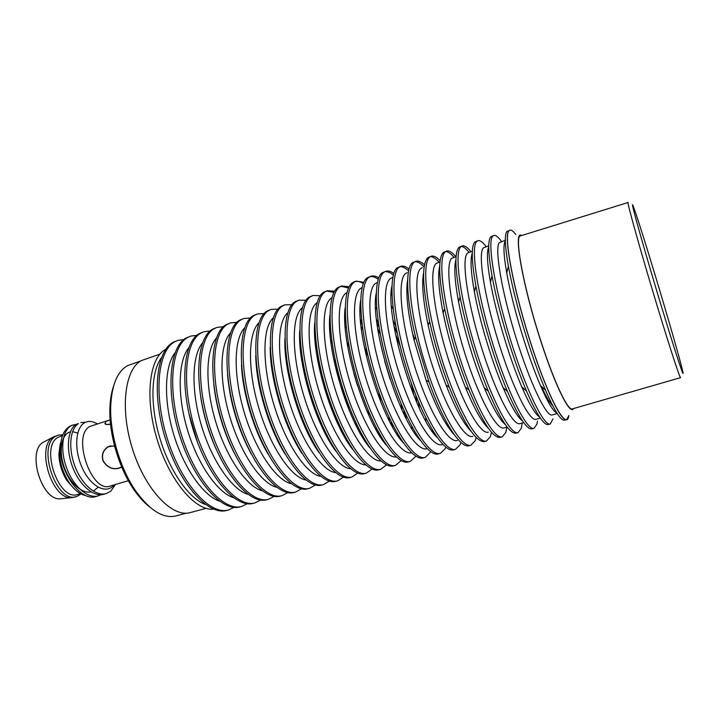<?xml version="1.0" encoding="UTF-8"?>
<svg xmlns="http://www.w3.org/2000/svg" width="719" height="719" viewBox="0 0 719 719"><rect width="100%" height="100%" fill="white"/><g stroke="black" fill="none" stroke-linecap="round" stroke-linejoin="round"><path stroke-width="1.08" d="M107.598 447.236L110.447 445.807M114.582 446.086L109.899 446.166L107.994 446.993C103.087 450.337 101.496 454.992 103.221 460.96C107.877 468.141 113.746 470.271 120.855 467.35L121.619 466.829M110.16 419.806L105.9 421.451L105.118 423.716C105.999 424.507 107.805 424.614 110.528 424.048M107.311 447.425L108.102 446.706M242.222 435.04L242.051 433.692M230.979 396.717L230.377 395.495M128.368 480.696L110.115 486.08C91.466 493.576 71.621 435.543 89.839 426.457L108.515 420.318L105.738 421.496L104.947 423.824C105.936 424.65 107.805 424.767 110.537 424.156M114.528 445.861L107.931 446.805C102.934 450.31 101.307 455.046 103.06 461.005C107.814 468.285 113.791 470.442 120.99 467.485L121.7 467.017M115.453 484.543L110.798 491.167L115.328 484.579M97.209 423.842C92.266 420.858 87.826 420.633 83.889 423.185C75.252 428.973 74.174 449.977 82.047 467.467C89.722 484.957 104.174 493.773 112.335 486.691L114.123 484.921M106.187 493.585L103.887 494.241C93.587 497.386 79.405 485.163 72.583 466.955C65.654 448.8 67.73 429.351 76.16 424.336L78.452 423.617C70.058 428.632 67.999 448.081 74.938 466.254C81.759 484.471 95.924 496.721 106.187 493.585L110.798 491.167M80.744 422.556L85.552 422.251M75.837 424.543L72.943 425.01C63.245 427.787 59.47 447.002 66.031 466.263C72.439 485.559 87.448 499.184 98.305 495.831L101.011 494.717M86.091 495.661C79.701 494.438 73.796 489.693 68.368 481.433C62.859 472.383 59.893 462.82 59.47 452.763L61.223 440.172M77.76 433.09L72.547 431.643M70.426 431.849C62.05 433.566 58.437 449.285 63.685 465.606C68.817 481.946 81.517 494.142 91.097 491.877M93.326 491.14L98.188 487.23M72.943 425.01L71.972 425.306C64.602 428.075 60.72 436.047 60.333 449.222C60.477 473.722 81.427 502.006 96.013 496.487L98.305 495.831M74.479 489.082L66.615 480.184C61.807 472.221 59.219 463.602 58.868 454.309L60.333 443.147M62.526 435.624L58.158 437.296C39.698 446.355 58.832 501.88 77.742 494.411L80.456 493.629M81.094 493.971L76.627 496.55C56.585 504.477 36.354 445.69 55.956 436.154L58.23 435.13L62.868 434.761M58.23 435.13L53.646 436.873C35.276 445.609 51.741 500.469 71.864 497.611L76.627 496.55M44.776 441.466L43.661 442.041C26.244 450.364 41.576 501.467 60.684 498.779L61.897 498.653M113.575 386.103C111.337 392.565 110.115 400.186 109.881 408.985C109.081 434.995 119.183 468.716 134.147 490.007C139.171 497.224 144.393 502.923 149.813 507.093M140.645 361.01L127.497 365.665C117.206 371.606 111.607 385.357 110.681 406.918C109.854 433.97 120.388 469.148 135.954 491.293C150.073 510.652 163.438 518.866 176.038 515.927L186.221 513.177M573.483 408.572C570.248 415.816 555.526 386.759 540.967 341.57C522.237 284.49 512.845 228.867 521.661 235.535M515.775 234.565C512.764 230.431 510.517 229.172 509.052 230.799C503.192 234.969 513.752 291.456 531.736 346.001C549.541 401.04 567.12 431.679 568.819 415.447M568.738 415.879L566.599 419.626C561.53 422.062 546.269 391.1 531.665 346.046C513.663 291.429 503.093 234.879 508.962 230.709L506.94 231.383C504.396 234.583 504.882 246.213 508.396 266.255C512.818 290.036 519.837 316.845 529.463 346.693C534.918 363.356 540.275 377.861 545.514 390.192C554.52 410.917 560.865 420.912 564.55 420.175L566.599 419.626M552.974 418.88L550.251 423.994C543.879 426.637 525.373 388.575 509.87 337.831C494.295 287.115 487.096 241.117 492.794 236.084L493.782 235.419C495.697 234.879 498.276 236.928 501.511 241.566M550.251 423.994L548.22 424.534C543.825 425.369 536.59 414.225 526.524 391.1C513.114 359.931 497.961 309.35 492.039 275.934C488.102 253.43 487.689 240.371 490.789 236.749L493.782 235.419M557.216 413.56L552.138 414.926C546.431 417.281 529.678 382.4 515.514 336.124C501.296 289.883 494.411 247.579 499.381 242.636L505.331 240.308M537.497 421.082L536.967 424.102L534.064 428.317C527.036 431.121 507.965 393.455 492.506 342.999C476.985 292.588 470.442 246.644 476.796 241.395L477.883 240.703C479.986 240.101 482.737 242.078 486.125 246.635M534.064 428.317L532.06 428.857C526.856 429.764 518.669 417.308 507.479 391.487C494.915 361.945 481.658 317.672 475.915 286.081C471.448 260.835 471.08 246.159 474.801 242.06L477.883 240.703M540.355 418.107L535.943 419.303C529.624 421.81 512.35 387.289 498.24 341.273C484.058 295.302 477.776 253.043 483.348 247.92L488.74 245.772M522.21 423.006L521.293 428.308L518.048 432.595C510.373 435.57 490.735 398.281 475.34 348.122C459.872 297.999 453.968 252.099 460.951 246.662L462.146 245.934C464.429 245.269 467.35 247.174 470.9 251.65M518.048 432.595L516.053 433.126C509.951 434.096 500.703 420.121 488.336 391.199C476.931 363.832 465.588 325.977 460.079 296.839C454.929 268.502 454.561 251.992 458.983 247.318L462.146 245.934M461.221 246.428C463.378 246.527 465.966 248.477 469.004 252.279M523.675 422.61L519.909 423.626C513.006 426.286 495.211 392.116 481.146 346.369C467.017 300.659 461.319 258.454 467.467 253.151L472.329 251.183M506.877 427.14L505.772 432.47L502.186 436.837C493.89 439.965 473.695 403.053 458.363 353.182C442.94 303.346 437.664 257.51 445.277 251.866L446.562 251.111C449.033 250.383 452.116 252.225 455.81 256.629M502.186 436.837L500.217 437.359C493.036 438.338 482.638 422.547 469.004 389.995C458.515 363.526 450.382 336.357 444.594 308.478C438.527 276.563 438.105 257.905 443.326 252.513L446.562 251.111M445.645 251.578C447.964 251.56 450.732 253.448 453.941 257.24M507.165 427.068L504.037 427.904C496.559 430.717 478.261 396.897 464.249 351.402C450.157 305.961 445.034 263.81 451.757 258.328L456.089 256.53M491.526 432.299L490.394 436.595L486.484 441.026C477.569 444.315 456.844 407.781 441.565 358.188C426.196 308.64 421.541 262.857 429.755 257.025L431.148 256.234C433.611 255.488 436.613 256.998 440.154 260.754M486.484 441.026L484.534 441.547C476.059 442.455 464.33 424.381 449.339 387.334C441.142 365.881 434.573 343.934 429.629 321.51C422.278 285.263 421.676 263.99 427.823 257.663L431.148 256.234M430.232 256.674C432.712 256.557 435.642 258.391 439.021 262.156M488.327 432.146C480.283 435.103 461.49 401.615 447.524 356.39C433.476 311.201 428.91 269.104 436.199 263.451L440.019 261.833M476.203 437.503L475.178 440.675L470.945 445.178C461.427 448.62 440.181 412.445 424.956 363.14C409.632 313.87 405.579 268.142 414.387 262.129L415.879 261.312C418.287 260.566 421.163 261.743 424.489 264.835M470.945 445.178L469.013 445.699C460.753 448.773 443.443 422.556 428.91 381.771L415.618 337.382C406.046 298.16 405.327 267.693 412.472 262.768L415.879 261.312M414.962 261.725C417.586 261.518 420.642 263.244 424.138 266.911M472.778 436.343C464.168 439.444 444.908 406.298 430.987 361.315C416.984 316.387 412.967 274.343 420.804 268.52L422.269 267.684M460.969 442.446L460.106 444.719L455.549 449.294C445.438 452.88 423.689 417.074 408.518 368.038C393.248 319.047 389.779 273.382 399.171 267.189L400.762 266.336C403.125 265.59 405.893 266.506 409.048 269.077M455.549 449.294L453.635 449.806C443.452 453.41 421.64 417.64 406.478 368.64C391.208 319.685 387.82 274.029 397.283 267.81L400.762 266.336M399.854 266.731C402.397 266.452 405.318 267.845 408.626 270.901M457.383 440.504C448.225 443.74 428.497 410.917 414.62 366.196C400.663 321.519 397.176 279.529 405.561 273.544L407.116 272.672M445.843 447.191L445.178 448.728L440.316 453.365C429.629 457.104 407.367 421.64 392.259 372.882C377.035 324.17 374.15 278.568 384.108 272.186L385.788 271.306C388.116 270.569 390.794 271.279 393.805 273.418M440.316 453.365L438.419 453.869C427.661 457.626 405.345 422.215 390.237 373.485C375.021 324.808 372.208 279.206 382.238 272.816L385.788 271.306M384.89 271.692C387.37 271.36 390.183 272.474 393.32 275.035M442.814 444.432L442.131 444.612C432.452 447.991 412.257 415.501 398.434 371.022C384.512 326.597 381.555 284.661 390.462 278.523L392.79 277.399M430.843 451.784L425.226 457.401C413.973 461.274 391.226 426.169 376.172 377.673C361.001 329.239 358.673 283.69 369.198 277.148L370.968 276.231C373.26 275.503 375.857 276.033 378.751 277.84M391.307 291.159L391.828 291.923M412.454 333.122L414.674 339M434.024 432.82L434.006 433.746M425.226 457.401L423.347 457.895C412.023 461.796 389.222 426.727 374.168 378.275C359.006 329.868 356.75 284.329 367.346 277.759L370.968 276.231M370.078 276.608C372.505 276.231 375.219 277.121 378.221 279.287M391.154 294.089L391.936 295.302M432.263 429.944L432.272 431.382M427.14 448.665L427.032 448.692C416.831 452.197 396.187 420.022 382.418 375.794C368.532 331.621 366.097 289.748 375.525 283.439L377.367 282.477M391.361 290.521L391.819 291.069M434.483 433.539L434.402 434.249M415.959 456.241L410.288 461.391C398.47 465.409 375.255 430.645 360.255 382.418C345.129 334.245 343.358 288.768 354.431 282.046L356.291 281.111L363.868 282.297M393.922 325.779L397.337 333.778M415.618 394.83L417.164 403.395M410.288 461.391L408.428 461.886C396.546 465.921 373.278 431.202 358.278 383.011C343.161 334.874 341.453 289.398 352.598 282.657L354.467 281.713C357.082 280.886 360.021 281.515 363.302 283.61M375.803 296.614L376.127 297.073M395.387 333.724L400.168 346.082M411.223 382.993L414.027 395.944M418.081 437.152L418.054 437.709M411.601 452.835C400.69 455.576 379.758 423.275 366.277 379.578C352.678 335.926 350.881 294.745 360.722 288.319L362.097 287.528M393.068 320.458L395.836 326.3M418.476 401.903L419.375 408.302M425.909 421.181L425.729 417.874M393.113 308.972L391.451 306.114M401.202 460.582L395.486 465.346C383.137 469.498 359.455 435.076 344.509 387.11C329.428 339.206 328.206 293.792 339.817 286.908L341.759 285.937L349.146 286.773M376.855 322.75L379.066 327.334M403.898 410.261L404.572 415.303M395.486 465.346L393.653 465.831C381.232 470.01 357.487 435.624 342.55 387.694C327.478 339.826 326.318 294.422 337.993 287.51L341.759 285.937M340.878 286.297L348.562 287.977M377.664 328.484L380.351 334.461M401.058 403.593L402.092 410.073M396.178 456.925C384.548 458.767 363.41 426.286 350.252 383.164C336.986 340.087 335.836 299.679 346.073 293.145L346.971 292.597M376.45 319.317L378.365 322.921M405.741 414.333L406.118 418.395M411.897 428.749L411.87 426.655M376.72 309.251L375.579 307.489M386.57 464.834L380.836 469.255C367.948 473.551 343.817 439.453 328.925 391.756C313.897 344.113 313.196 298.771 325.339 291.716L327.37 290.719L334.596 291.267M360.587 321.806L362.07 324.575M391.217 421.9L391.504 425.037M380.836 469.255L379.012 469.741C366.061 474.055 341.876 440.001 326.983 392.331C311.965 344.725 311.336 299.392 323.532 292.318L327.37 290.719M326.498 291.069L333.976 292.363M361.037 326.363L362.816 329.877M388.925 417.065L389.374 420.983M380.863 460.933C368.568 461.949 347.241 429.324 334.416 386.768C321.483 344.239 320.944 304.568 331.567 297.927L331.971 297.657M360.417 319.578L361.738 321.824M392.457 424.39L392.583 426.987M397.823 435.579L397.868 434.375M390.066 379.111L384.629 360.965M360.767 310.509L360.066 309.521M372.074 468.995L366.331 473.138C352.912 477.56 328.34 443.794 313.502 396.358C298.52 348.976 298.34 303.697 310.994 296.48L313.116 295.455L320.189 295.761M344.877 322.112L345.821 323.73M378.113 431.544L378.203 433.413M366.331 473.138L364.524 473.614C351.043 478.054 326.417 444.333 311.588 396.924C296.614 349.578 296.498 304.308 309.215 297.073L313.116 295.455M345.093 325.914L346.252 328.008M376.118 427.733L376.298 430.124M344.823 320.755L345.677 322.076M378.904 433L378.913 434.573M383.739 441.852L383.784 441.331M380.863 402.164L378.787 392.08M368.074 356.318L364.272 346.756M357.703 473.084L351.951 476.976C338.029 481.532 313.026 448.081 298.241 400.905C283.313 353.784 283.637 308.568 296.794 301.198L298.996 300.156L305.935 300.245M329.572 323.262L330.084 324.062M364.785 439.911L364.794 440.855M351.951 476.976L350.171 477.452C336.177 482.027 311.12 448.62 296.345 401.472C281.417 354.377 281.812 309.17 295.033 301.782L298.996 300.156M329.626 326.525L330.318 327.657M362.996 436.775L363.041 438.114M329.581 322.561L330.048 323.217M353.856 373.61L357.406 385.456M365.207 440.639L365.18 441.448M368.901 415.438L368.155 410.351M349.155 346.9L346.98 342.235M343.457 477.101L337.723 480.777C323.298 485.46 297.873 452.332 283.133 405.408C268.25 358.538 269.077 313.394 282.738 305.872L285.021 304.802L291.833 304.712M334.901 364.812L340.734 381.69M342.001 385.923L346.405 403.224M337.723 480.777L335.953 481.254C321.465 485.945 295.985 452.862 281.255 405.965C266.381 359.132 267.27 313.996 280.985 306.456L285.021 304.802M314.545 327.864L314.841 328.313M349.713 444.737L349.713 445.277M333.571 358.511L336.555 365.917M347.178 401.391L348.751 409.219M356.238 425.846L355.941 422.799M332.106 343.215L330.686 340.5M329.347 481.065L323.622 484.543C308.703 489.351 282.864 456.538 268.187 409.857C253.349 363.248 254.67 318.175 268.807 310.5L271.171 309.404L277.867 309.161M317.16 357.307L319.101 361.774M334.883 414.45L335.701 419.24M323.622 484.543L321.869 485.01C306.887 489.837 281.003 457.059 266.327 410.414C251.497 363.832 252.872 318.769 267.073 311.075L271.171 309.404M318.544 364.803L321.348 371.939M331.162 404.725L332.753 412.221M316.639 354.108L318.301 357.631M336.483 418.341L337.031 422.206M343.269 434.662L343.17 432.856M315.911 341.84L314.994 340.276M315.362 484.966L309.655 488.273C294.26 493.207 268.016 460.699 253.394 414.27C238.6 367.903 240.398 322.903 255.011 315.084L257.447 313.96L264.035 313.592M300.893 354.242L302.034 356.543M323.496 428.191L323.811 430.753M309.655 488.273L307.921 488.74C292.462 493.683 266.174 461.221 251.551 414.818C236.767 368.479 238.618 323.487 253.295 315.65L257.447 313.96M301.629 359.536L303.067 362.655M320.998 422.52L321.51 425.927M300.677 352.4L301.71 354.341M324.431 430.223L324.637 432.407M330.138 442.437L330.12 441.484M300.272 341.795L299.76 340.995M301.504 488.812L295.815 491.976C279.952 497.018 253.322 464.816 238.744 418.638C224.004 372.514 226.26 327.585 241.341 319.622L243.858 318.481L250.347 317.996M285.371 353.11L286.018 354.278M311.354 438.896L311.462 440.217M295.815 491.976L294.098 492.434C278.172 497.494 251.488 465.328 236.919 419.177C222.189 373.089 224.508 328.17 239.643 320.189L243.858 318.481M285.785 357.325L286.602 358.916M309.296 434.698L309.485 436.478M285.299 352.13L285.883 353.128M311.875 439.92L311.938 441.08M287.771 492.614L282.118 495.634C265.778 500.801 238.771 468.896 224.247 422.961C209.553 377.08 212.267 332.223 227.806 324.116L230.395 322.948L236.785 322.364M298.879 447.946L298.897 448.44M282.118 495.634L280.41 496.092C264.026 501.269 236.955 469.408 222.441 423.491C207.755 377.646 210.532 332.798 226.126 324.682L230.395 322.948M270.56 356.678L270.955 357.37M297.073 444.585L297.127 445.385M300.398 416.031L298.861 409.093M291.959 386.04L289.433 379.398M274.164 496.362L268.538 499.265C251.749 504.54 224.364 472.931 209.894 427.23C195.244 381.6 198.417 336.816 214.397 328.574L217.066 327.388L223.357 326.714M268.538 499.265L266.848 499.714C250.005 505.008 222.575 473.435 208.106 427.769C193.474 382.166 196.691 337.391 212.725 329.131L217.066 327.388M289.478 430.088L289.083 427.463M273.696 376.064L272.582 373.655M260.682 500.065L255.083 502.86C237.854 508.243 210.101 476.931 195.685 431.472C181.089 386.076 184.693 341.363 201.113 332.987L203.845 331.774L210.065 331.028M260.988 393.787L263.756 401.759M266.668 411.466L268.735 419.644M255.083 502.86L253.412 503.3C236.129 508.71 208.33 477.434 193.914 431.993C179.328 386.633 182.986 341.929 199.46 333.535L203.845 331.774M260.125 390.022L261.851 394.488M269.068 418.593L270.083 423.266M277.642 440.594L277.525 439.381M257.483 372.469L256.917 371.39M247.327 503.722L241.755 506.419C224.094 511.919 195.981 480.894 181.619 435.66C167.069 390.507 171.104 345.875 187.947 337.364L190.76 336.124L196.889 335.315M243.813 385.609L244.541 387.271M258.579 434.123L258.876 435.921M241.755 506.419L240.101 506.859C222.387 512.377 194.229 481.379 179.867 436.181C165.325 391.055 169.414 346.432 186.311 337.903L190.76 336.124M245.206 392.96L246.383 395.944M255.344 425.873L256 429.009M243.597 384.323L244.253 385.743M259.173 435.561L259.406 437.116M234.088 507.344L228.552 509.942C210.46 515.55 182.006 484.813 167.689 439.812C153.183 394.893 157.641 350.333 174.915 341.696L177.791 340.438L183.839 339.566M228.552 509.942L226.907 510.382C208.771 516.008 180.262 485.298 165.954 440.334C151.457 395.432 155.969 350.89 173.288 342.235L177.791 340.438M165.738 349.326L165.487 349.47C149.273 357.783 144.501 397.931 157.075 439.354C169.495 480.831 195.577 511.389 213.597 509.133M159.861 354.161L141.382 360.579C124.585 369.108 119.696 409.83 132.88 450.175C145.876 490.592 172.704 517.986 190.364 512.557L206.029 508.333M505.34 240.802C503.129 244.181 503.588 254.868 506.715 272.852C512.234 304.586 527.647 356.058 540.481 385.609C547.761 402.352 553.244 411.529 556.946 413.137M488.731 246.923C486.574 251.578 487.14 263.307 490.421 282.091C495.786 312.612 509.501 358.404 521.787 386.849C529.382 404.339 535.349 414.45 539.708 417.155M472.257 253.196C470.136 259.11 470.837 271.962 474.36 291.752C479.555 320.575 491.562 360.668 503.066 387.604C510.993 406.073 517.473 417.191 522.506 420.966M455.927 259.595C453.806 266.821 454.687 280.94 458.569 301.962C463.557 328.52 473.839 362.825 484.255 387.757C492.578 407.448 499.606 419.725 505.34 424.596M439.722 266.111C437.592 274.775 438.725 290.386 443.111 312.963C448.35 338.307 455.747 363.005 465.301 387.056C474.046 408.329 481.685 421.999 488.219 428.066M423.644 272.744C421.496 283.097 422.997 300.596 428.147 325.222C432.622 345.614 438.59 365.549 446.059 385.042C455.298 408.455 463.656 423.886 471.143 431.355M407.7 279.493C405.48 292.139 407.601 312.334 414.054 340.06L426.133 380.396C435.984 407.107 445.313 425.136 454.111 434.492M391.873 286.351C384.791 315.704 415.07 416.822 437.125 437.449M376.181 293.343C369.854 324.134 397.958 418 420.175 440.244M360.614 300.461C355.06 332.367 381.088 419.249 403.26 442.85M345.183 307.723C340.438 340.411 364.443 420.57 386.373 445.259M329.886 315.156C325.968 348.284 348.023 421.945 369.512 447.461M314.742 322.759C311.66 356.013 331.827 423.356 352.678 449.438M365.656 464.878C352.75 465.103 331.315 432.496 318.823 390.552C306.213 348.652 306.186 309.628 317.097 302.726M299.733 330.578C297.513 363.598 315.839 424.794 335.845 451.155M350.566 468.752C337.166 468.24 315.848 436.127 303.625 395.108C291.285 354.116 291.447 315.578 302.357 307.786M284.895 338.631C283.529 371.058 300.057 426.241 319.02 452.584M335.575 472.572C321.735 471.358 300.542 439.749 288.58 399.611C276.518 359.509 276.833 321.447 287.735 312.837M270.227 346.98C269.706 378.41 284.472 427.697 302.178 453.671M320.692 476.329C306.447 474.477 285.407 443.353 273.696 404.069C261.887 364.812 262.354 327.253 273.247 317.87M255.748 355.68C256.063 385.681 269.068 429.126 285.299 454.363M305.926 480.031C291.303 477.578 270.425 446.939 258.957 408.482C247.399 370.051 248.001 332.987 258.867 322.903M241.494 364.839C242.582 392.889 253.852 430.51 268.358 454.543M291.258 483.671C276.303 480.66 255.605 450.507 244.37 412.85C233.055 375.219 233.774 338.649 244.613 327.918M227.51 374.608C230.08 402.703 238.007 429.189 251.308 454.066M276.698 487.266C261.437 483.725 240.928 454.057 229.927 417.173C218.846 380.324 219.672 344.257 230.475 332.915M213.876 385.285C216.68 408.913 223.402 431.364 234.052 452.646M262.246 490.816C246.716 486.772 226.404 457.581 215.628 421.46C204.78 385.357 205.697 349.802 216.455 337.894M200.781 397.49C203.603 415.591 208.807 432.973 216.401 449.645M247.893 494.312C232.129 489.801 212.033 461.077 201.473 425.702C190.85 390.336 191.847 355.294 202.542 342.864M188.908 413.47L197.698 442.823M233.648 497.755C217.668 492.812 197.806 464.546 187.461 429.899C177.054 395.261 178.114 360.731 188.746 347.816M219.502 501.161C203.342 495.786 183.722 467.988 173.585 434.051C163.393 400.124 164.507 366.115 175.059 352.75M205.454 504.513C189.151 498.743 169.774 471.412 159.843 438.168C149.867 404.932 151.026 371.453 161.478 357.676M552.74 405.741C549.819 402.964 546.054 396.546 541.434 386.471M520.556 235.868C513.914 235.266 523.702 288.652 541.012 341.444C554.322 382.715 568.055 411.295 572.378 408.886L680.587 377.655C680.12 378.967 670.225 348.85 657.463 306.797L657.229 306.033C640.917 252.369 626.393 200.34 628.127 202.479L520.556 235.868M660.779 304.308L661.004 305.045C675.689 353.532 685.378 382.679 682.628 370.824C680.084 359.698 667.654 316.54 655.377 275.916L655.18 275.287C642.903 234.673 632.091 200.996 632.459 205.05C632.585 208.312 646.075 255.793 660.779 304.308M108.542 446.616L107.994 446.993M128.431 480.813L127.91 480.966M66.615 480.184L68.368 481.433M58.868 454.309L59.47 452.763M43.688 442.032L53.673 436.855M60.684 498.779L71.864 497.611M134.147 490.007L135.954 491.293M109.881 408.985L110.681 406.918M121.682 466.982L120.99 467.485M356.291 281.111L354.467 281.713M396.69 330.686L395.72 329.913M416.777 397.769L416.391 398.955M426.133 380.396L428.91 381.771M414.054 340.06L415.618 337.382M446.059 385.042L449.339 387.334M428.147 325.222L429.629 321.51M465.301 387.056L469.004 389.995M443.111 312.963L444.594 308.478M484.255 387.757L488.336 391.199M458.569 301.962L460.079 296.839M503.066 387.604L507.479 391.487M474.36 291.752L475.915 286.081M521.787 386.849L526.524 391.1M490.421 282.091L492.039 275.934M540.481 385.609L545.514 390.192M506.715 272.852L508.396 266.255"/></g></svg>
